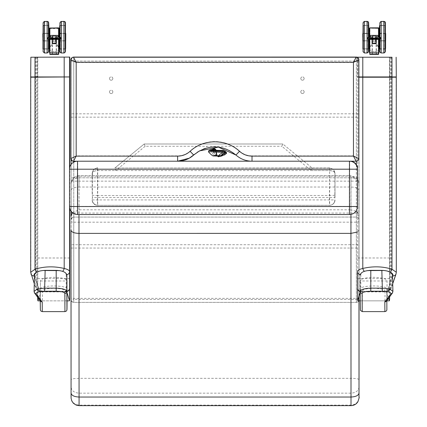 <?xml version="1.0" encoding="UTF-8"?>
<svg xmlns="http://www.w3.org/2000/svg" width="427" height="427" viewBox="0 0 427 427"><rect width="100%" height="100%" fill="white"/><g stroke="black" fill="none" stroke-linecap="round" stroke-linejoin="round"><path stroke-width="0.32" stroke-dasharray="2.13 1.6" d="M359.032 387.092C358.557 390.774 355.894 392.797 351.042 393.15L79.091 393.16C74.239 392.808 71.571 390.785 71.09 387.102L71.074 397.361C71.555 402.074 74.223 404.657 79.075 405.111L351.021 405.1C355.878 404.647 358.541 402.063 359.022 397.35M357.474 232.016L358.942 230.142L358.942 216.345L357.474 212.577M355.926 211.237L350.941 209.812L350.941 214.386M358.942 216.345L358.952 183.05L358.605 181.331L357.474 179.068M358.99 190.212L359.022 300.848A842.887 0.646 -90 0 0 358.99 190.218C358.515 188.275 355.851 187.207 350.994 187.026L79.048 187.037A850.883 0.651 -90 0 1 79.096 378.333L79.075 405.65M72.393 212.673L78.995 209.822L350.941 209.812L350.978 177.808A8.001 6.576 -179.9 0 1 357.463 180.536M359.038 379.614C358.568 378.834 355.904 378.402 351.042 378.322L79.096 378.333C74.239 378.413 71.571 378.845 71.09 379.624A842.887 0.646 90 0 0 71.042 190.228C71.522 188.286 74.191 187.223 79.048 187.037L79.032 175.753L350.983 175.743L350.978 177.808L79.027 177.819A8.001 6.576 -179.9 0 0 71.031 184.384A8.001 6.576 -179.9 0 0 71.031 184.395L71.005 211.173L71.037 183.941A8.001 7.841 -179.8 0 0 71.037 183.973L71.031 184.395M359.054 299.695A2.669 2.669 60.9 0 1 356.39 302.364L356.39 298.361L359.054 298.361L359.032 299.706A2.669 2.669 60.9 0 1 356.364 302.375L73.775 302.375A2.669 2.669 60.9 0 1 71.112 299.706L71.112 298.372L356.39 298.361L356.38 57.074M359.011 219.734L359.038 219.718A2.669 2.669 -119.1 0 0 356.369 217.055L356.342 222.163A2.669 0.731 -0 0 0 359.011 221.432L359.011 219.734A2.669 2.669 -119.1 0 0 356.348 217.065L73.732 217.076A2.669 2.669 -119.1 0 0 71.069 219.745L71.069 221.442A2.669 0.731 -0 0 0 73.732 222.173L73.759 217.065A2.669 2.669 -119.1 0 0 71.09 219.729L71.069 219.745M71.112 298.372L71.101 59.753A2.669 2.669 -119.1 0 1 72.473 57.421A2.669 2.669 -119.1 0 0 71.101 59.753A2.669 2.669 60.9 0 1 72.339 57.501A2.669 2.669 60.9 0 0 71.09 59.759L71.09 61.093L73.77 61.082L73.759 57.229M71.09 244.73L71.09 248.06L71.09 244.73L359.032 244.719L359.032 248.05L359.032 244.719M71.101 177.808L71.101 181.144L71.101 177.808L359.048 177.797L359.048 181.133L359.048 177.797M71.101 113.822L71.101 117.158L71.101 113.822L359.043 113.812L359.043 117.147L359.043 113.812M357.426 160.862A2.669 2.669 60.9 0 1 356.129 161.198L353.465 155.866L358.797 158.529L357.426 160.862M356.171 161.198A2.669 2.669 -119.1 0 1 356.129 161.198L252.021 161.203L252.021 155.866L353.465 155.866L353.465 62.55L356.123 57.218C357.746 57.378 358.632 58.264 358.792 59.881L353.465 62.55L76.182 62.555L70.85 59.892A2.669 2.669 60.9 0 1 72.216 57.565L73.513 57.229L76.182 62.555L76.187 155.871L73.519 161.209A2.669 2.669 60.9 0 1 70.85 158.54L76.187 155.871L177.632 155.871A18.665 18.665 -119.1 0 0 190.122 151.078A36.925 36.925 60.9 0 1 239.536 151.073L235.96 155.038A31.593 31.593 -119.1 0 0 205.462 148.345M203.471 149.039A31.593 31.593 -119.1 0 0 194.685 154.174L199.452 150.918M187.773 158.951A23.997 23.997 60.9 0 1 177.627 161.203L177.632 155.871M112.845 78.552A1.665 1.665 -119.1 0 0 110.369 77.1A1.665 1.665 -119.1 0 0 109.509 78.552A1.665 1.665 -119.1 0 0 111.991 80.009A1.665 1.665 -119.1 0 0 112.845 78.552M304.141 78.547A1.665 1.665 -119.1 0 0 301.665 77.09A1.665 1.665 -119.1 0 0 300.805 78.547A1.665 1.665 -119.1 0 0 303.287 80.004A1.665 1.665 -119.1 0 0 304.141 78.547M304.141 91.88A1.665 1.665 -119.1 0 0 301.665 90.423A1.665 1.665 -119.1 0 0 300.811 91.88A1.665 1.665 -119.1 0 0 303.287 93.332A1.665 1.665 -119.1 0 0 304.141 91.88M112.845 91.885A1.665 1.665 -119.1 0 0 110.369 90.428A1.665 1.665 -119.1 0 0 109.515 91.885A1.665 1.665 -119.1 0 0 111.991 93.342A1.665 1.665 -119.1 0 0 112.845 91.885M109.504 78.557A1.665 1.665 60.9 0 1 112.627 77.746A1.665 1.665 60.9 0 1 111.981 80.014A1.665 1.665 60.9 0 1 109.504 78.557M300.8 78.552A1.665 1.665 60.9 0 1 303.923 77.741A1.665 1.665 60.9 0 1 303.277 80.004A1.665 1.665 60.9 0 1 300.8 78.552M300.8 91.88A1.665 1.665 60.9 0 1 303.923 91.068A1.665 1.665 60.9 0 1 303.282 93.337A1.665 1.665 60.9 0 1 300.8 91.88M109.504 91.89A1.665 1.665 60.9 0 1 112.627 91.079A1.665 1.665 60.9 0 1 111.981 93.342A1.665 1.665 60.9 0 1 109.504 91.89M177.899 161.203L77.735 161.086A8.001 8.001 0 0 0 76.337 161.209A8.001 8.001 60.9 0 1 77.735 161.086L77.746 169.081L69.74 169.081A8.001 8.001 60.9 0 1 73.844 162.095M357.468 169.193L357.682 169.071A8.001 8.001 0 0 0 357.468 167.245A8.001 8.001 60.9 0 1 357.682 169.071L349.692 169.071L349.686 161.075A8.001 8.001 60.9 0 1 351.085 161.198A8.001 8.001 0 0 0 349.686 161.075L251.743 161.198M349.467 214.519L349.692 206.396L357.682 206.401A8.001 8.001 60.9 0 1 349.686 214.397L77.741 214.407A8.001 8.001 60.9 0 1 69.74 206.412L77.746 206.406L77.522 214.53M353.577 213.388L353.577 213.388A8.001 8.001 0 0 0 357.682 206.401L357.682 169.071L357.474 206.519M69.521 206.529L69.521 169.204M369.403 36.338L369.403 39.444L372.734 39.412L372.114 39.065L372.114 39.514L372.114 37.816L372.798 36.834L372.808 41.147A0.683 0.657 -0.1 0 0 372.125 41.798L372.125 43.047A0.683 0.657 -0.1 0 0 372.808 43.698L375.44 43.698A0.683 0.657 -0.1 0 0 376.123 43.047L376.123 41.798A0.683 0.657 -0.1 0 0 375.44 41.147L375.429 36.834L376.112 37.816L376.112 39.065L375.493 39.412L378.824 39.444M372.808 41.147L375.44 41.147M380.147 37.411L377.169 35.441L371.052 35.441L368.079 37.411M369.462 52.564L369.734 27.979L369.451 28.251M369.462 28.518L369.734 27.968L369.729 52.868M369.467 28.241L369.734 27.968M378.525 52.868L378.536 27.968L378.525 28.257L369.729 28.262M378.514 27.979L378.792 28.524M374.137 42.823C376.929 44.323 378.381 46.394 378.487 49.041C379.288 52.59 368.987 52.59 369.777 49.046C369.889 46.399 371.341 44.328 374.137 42.823M374.132 54.437L376.134 54.437L374.132 54.437M376.166 39.514L376.166 36.172L372.061 36.178L376.118 36.231L376.118 43.57M376.166 36.172L376.112 39.514L376.112 36.231L372.114 36.231L376.112 36.231M372.12 40.362L372.12 36.231M374.132 43.773L376.134 43.773L374.132 43.773M385.351 40.901L379.752 40.907L379.752 33.546L379.486 41.168L379.486 33.279L379.486 41.168M379.475 33.557L385.351 33.557L385.351 40.891L379.475 40.891M385.197 25.519L385.085 48.956L385.085 25.492L385.085 48.956L385.351 48.689M362.902 40.907L362.902 33.546L362.902 40.907L368.501 40.907L368.501 33.546L368.768 41.163M375.701 36.685L379.16 36.685L380.42 37.266C381.412 38.377 381.172 39.054 379.704 39.295L375.76 39.257L376.379 38.916L376.374 42.908L376.379 37.672L375.701 36.685L375.691 41.008A0.683 0.657 0.1 0 1 376.368 41.659L376.374 42.908A0.683 0.657 0.1 0 1 375.691 43.565L373.054 43.565A0.683 0.657 0.1 0 1 372.371 42.908L372.371 41.659A0.683 0.657 0.1 0 1 373.054 41.008L373.065 36.685L372.381 37.667L372.371 41.659L372.381 37.672L372.381 38.916L373.006 39.257L369.061 39.295C367.588 39.054 367.348 38.377 368.346 37.261L371.33 35.292L370.7 35.361L370.39 36.21L371.33 37.843L369.061 39.295M375.691 41.008L373.054 41.008M378.957 39.257L375.76 39.257A0.678 0.63 0.1 0 1 375.701 39.263L373.065 39.263A0.678 0.63 0.1 0 1 373.006 39.257L369.809 39.257M371.33 35.292L377.714 35.233L378.386 36.215L377.441 37.843L371.33 37.843M379.704 39.295L377.441 37.843M379.123 39.215L369.643 39.215M370.519 38.595L378.418 38.643L370.519 38.692M371.223 38.024L377.714 38.072L371.223 38.12M370.871 38.307L378.066 38.361L370.871 38.403M370.161 38.884L378.77 38.932L370.161 38.974M379.037 28.39L378.76 27.846M369.702 28.379L369.969 52.734L369.691 28.113L369.702 28.39L369.958 27.846L369.969 28.123L378.77 28.123L378.776 27.846L378.77 52.734M369.713 28.102L369.979 27.835L369.713 28.102M374.356 42.7C371.565 44.2 370.118 46.271 370.006 48.913C369.211 52.457 379.512 52.462 378.717 48.918C378.605 46.276 377.153 44.2 374.356 42.7M372.328 36.028L376.433 36.028L372.381 36.081L372.328 43.49L372.328 36.028L372.381 43.421L376.379 43.421L376.379 36.087L372.381 36.081L372.381 43.421L376.379 43.415L376.379 36.081M376.433 36.028L376.433 43.49L372.381 43.415M374.362 43.645L372.36 43.645L374.362 43.645M363.147 40.768L363.147 33.413L363.147 40.768L368.747 40.768L368.741 33.413L369.008 41.029L369.008 33.151L363.147 33.413M385.592 40.768L379.993 40.768L379.993 33.407L379.731 41.035L379.726 33.146L379.731 41.035M379.475 33.418L385.592 33.418L385.592 40.757L379.091 40.757L379.085 33.557M385.442 25.385L385.33 48.822L385.325 25.358L385.33 48.822L385.597 48.555M49.468 36.348L49.468 39.455L52.799 39.423L52.174 39.076L52.179 39.524L52.179 37.832L52.857 36.845L52.868 41.157A0.683 0.657 -0.1 0 0 52.185 41.809L52.185 43.058A0.683 0.657 -0.1 0 0 52.868 43.714L55.505 43.714A0.683 0.657 -0.1 0 0 56.188 43.058L56.188 41.809A0.683 0.657 -0.1 0 0 55.505 41.157L55.494 36.845L56.177 37.827L56.188 41.809L56.177 37.832L56.177 39.076L55.553 39.423L58.889 39.455L58.905 36.37M52.868 41.157L55.505 41.157M60.212 37.421L57.229 35.452L51.117 35.452L48.139 37.421M49.521 52.574L49.521 28.54L49.799 27.99M49.511 28.262L49.521 28.54L58.857 28.54M49.799 27.979L49.788 52.884M54.202 42.839C56.994 44.333 58.44 46.404 58.552 49.052C59.348 52.601 49.046 52.606 49.842 49.057C49.954 46.41 51.405 44.339 54.202 42.839M54.197 54.448L56.199 54.448L54.197 54.448M56.231 39.524L56.231 36.188L52.126 36.188L56.177 36.242L56.177 43.575M56.231 36.188L56.177 39.524L56.177 36.242L52.179 36.242L56.177 36.242M52.179 40.373L52.179 39.524M54.197 43.784L56.199 43.784L54.197 43.784M59.812 40.917L59.545 41.184L59.545 33.29L59.545 41.184L59.812 33.557L59.812 40.917L65.411 40.917L65.411 33.573L65.422 40.901L59.54 40.901M65.278 48.934L65.144 25.503L65.411 48.699M42.956 33.568L48.827 33.568L48.838 40.907L48.833 33.568L48.838 40.907L42.956 40.907L42.962 33.557L42.967 40.917L48.561 40.917L48.561 33.557L48.827 41.173M55.761 36.695L59.225 36.695L60.485 37.277C61.472 38.387 61.232 39.065 59.764 39.305L55.825 39.273L56.444 38.926L56.433 42.919L56.444 37.683L55.761 36.695L55.75 41.019A0.683 0.657 0.1 0 1 56.433 41.675L56.433 42.919A0.683 0.657 0.1 0 1 55.75 43.575L53.119 43.575A0.683 0.657 0.1 0 1 52.436 42.919L52.436 41.675A0.683 0.657 0.1 0 1 53.119 41.019L53.129 36.695L52.446 37.677L52.446 38.926L53.065 39.273L49.126 39.305C47.653 39.065 47.413 38.387 48.406 37.272L51.389 35.302L50.765 35.372L50.45 36.22L51.395 37.854L49.126 39.305M55.75 41.019L53.119 41.019M59.017 39.273L55.825 39.273A0.678 0.63 0.1 0 1 55.761 39.273L53.129 39.273A0.678 0.63 0.1 0 1 53.065 39.273L49.868 39.273M51.389 35.302L57.773 35.244L58.451 36.226L57.506 37.854L51.395 37.854M59.764 39.305L57.506 37.854M59.182 39.225L49.703 39.231M50.578 38.606L58.478 38.654L50.578 38.702M51.288 38.035L57.773 38.083L51.288 38.131M50.93 38.323L58.125 38.371L50.93 38.414M50.226 38.894L58.83 38.942L50.226 38.99M59.097 28.401L58.819 27.856M50.044 27.846L50.034 52.745L49.756 28.129L50.023 27.856L50.034 28.134L58.83 28.134L58.841 27.856M49.756 28.129L50.023 27.856M54.421 42.716C51.63 44.211 50.178 46.281 50.071 48.924C49.27 52.468 59.577 52.473 58.782 48.929C58.67 46.287 57.218 44.216 54.421 42.716M54.426 54.32L52.425 54.32L54.426 54.32M52.393 36.039L56.497 36.039L52.441 36.098L52.388 43.501L52.441 36.098M56.497 36.039L56.497 43.501L56.439 36.098M52.441 43.431L56.439 43.426L56.444 36.092L52.446 36.092L52.441 43.431L56.444 43.426L52.441 43.426L52.446 36.092M54.426 43.655L52.425 43.655L54.426 43.655M43.207 40.779L43.207 33.423L43.207 40.779L48.806 40.779L48.806 33.423L49.073 41.04L49.073 33.162L43.207 33.423M60.058 40.779L59.791 41.045L59.791 33.157L59.791 41.045L60.058 33.423L60.058 40.779L65.657 40.779L65.657 33.434L65.667 40.768L65.662 33.434L59.54 33.434M65.518 48.801L65.39 25.369L65.39 48.833L65.657 48.566M224.613 154.814L218.448 156.41M224.671 154.926L225.002 153.501L224.501 154.59L224.719 153.656L223.988 152.578A195.187 152.049 48.2 0 0 224.719 153.651L226.507 152.508M225.002 153.501A193.239 143.84 -130.6 0 1 224.271 152.434L223.075 152.402L224.693 151.617L223.166 150.832L219.243 155.54L220.375 155.604L218.149 155.679L223.075 152.402L223.988 152.583L225.632 151.574M224.271 152.434L222.883 152.156L217.962 155.433L217.781 156.378M213.105 148.906L212.294 150.208L215.55 155.754L216.35 155.914L216.889 155.092L216.27 155.545C215.512 155.7 209.94 155.871 216.889 155.946L220.054 156.063L218.064 156.154L218.149 155.679L220.054 155.583L216.895 155.471C210.153 155.401 215.683 155.257 216.569 155.129L213.665 155.401L210.703 150.315L210.954 150.16M215.571 150.299L215.624 150.582M215.742 151.163L215.939 152.124M219.398 156.117L220.359 156.085L219.286 156.02L219.633 155.983L219.569 155.503M213.665 155.401L213.543 155.86L216.27 155.545L213.431 155.924L219.761 156.213M216.217 155.946L212.598 150.058L213.185 149.188A152.081 151.19 -178.5 0 1 214.541 148.868L209.887 149.968M219.718 156.165L220.07 156.106M213.084 155.935L215.55 155.754M145.127 146.269L115.797 170.57L114.847 168.003L144.182 144L114.847 168.003L312.148 167.992L311.192 170.56A530.553 0.432 -140.4 0 1 308.091 167.992L281.863 146.269L282.823 143.995L312.148 167.992L282.818 144L144.182 144.006L145.127 146.269L281.863 146.269M216.265 152.129L216.067 151.169M215.95 150.587L215.891 150.304M206.7 146.37L206.721 147.032L206.689 146.37M216.27 155.545L216.35 155.914M213.142 149.055L209.833 150.123M212.294 150.208L208.461 151.697M226.401 153.619L224.832 154.286C220.615 156.127 218.517 156.832 218.549 156.399M224.81 154.296L224.501 154.59M224.09 150.672L224.047 150.993L224.938 151.318M225.397 152.065L225.125 151.457M208.835 150.555L210.415 149.861M206.721 147.032L206.721 146.381M114.847 168.003L329.66 167.891L333.167 169.209L333.85 169.93L334.987 173.223C334.667 171.606 332.889 170.715 329.66 170.554L97.708 170.565L97.708 197.509L92.371 197.514L92.435 172.401L93.332 170.181L95.109 168.574L97.703 167.896L97.708 170.565C94.474 170.725 92.696 171.617 92.371 173.234L92.189 173.33C92.12 171.862 93.897 170.944 97.516 170.57L115.797 170.57M311.192 170.56L329.473 170.56C333.092 170.933 334.869 171.857 334.805 173.325C334.869 170.474 333.092 168.697 329.473 167.992L312.142 167.992M97.516 168.003L94.922 168.676L93.385 169.967L92.189 173.335L92.189 195.075A5.332 0.416 -0 0 0 92.189 195.08A5.332 0.416 -0 0 0 97.516 195.497L97.516 168.003M333.167 169.209L329.66 167.891L329.66 199.921L334.992 199.921A5.332 5.332 0 0 1 331.363 204.976L331.187 205.035A5.332 5.332 71.4 0 1 329.479 205.318L331.187 205.035A5.332 5.332 71.4 0 0 334.811 199.985L334.987 173.223L334.992 197.504L97.708 197.509L97.703 205.264A5.332 5.332 71.4 0 1 92.371 199.932L329.66 199.921L329.66 205.259A5.332 5.332 -108.6 0 0 331.363 204.976L331.363 204.976A5.332 5.332 -108.6 0 0 334.992 199.921L334.811 199.985A5.332 5.332 71.4 0 1 329.479 205.318L97.527 205.323A5.332 5.332 71.4 0 1 92.195 199.991L92.371 197.514M114.852 167.998L144.182 144L282.823 143.995M389.547 297.272A636.545 0.486 -90 0 1 389.499 288.833L389.483 57.197L389.488 75.809L390.326 76.929L396.304 77.196L390.422 76.977A2.711 1.74 140.4 0 1 390.326 76.929L357.511 76.929A1.334 1.334 -119.1 0 0 357.49 77.186L358.792 77.218M396.133 57.213L396.304 76.94M358.792 76.945L357.49 77.186M389.632 297.155A639.876 0.491 90 0 0 389.707 278.575L389.707 57.197M389.488 75.809L389.499 288.833L390.433 287.28L390.422 76.977A1.334 0.993 109.1 0 0 390.427 76.929M357.714 57.074L357.714 278.575A639.876 0.491 -90 0 1 357.634 297.742L357.746 300.752M360.137 292.394L360.836 291.769L386.387 291.764L388.629 298.51M389.461 300.667L389.627 297.95M360.836 291.769A639.876 0.491 -90 0 1 360.831 291.545L386.387 291.764M392.53 276.888L388.031 290.12L386.771 291.545A3.331 3.01 66 0 0 388.127 291.321L388.127 291.321A3.331 3.01 66 0 0 389.83 288.241A3.331 2.759 -140.5 0 1 389.344 290.392A3.331 2.759 -140.5 0 1 386.771 291.23L360.831 291.23A3.331 2.957 179.9 0 1 360.132 291.166M360.191 274.652A3.331 2.957 -0.1 0 0 360.81 274.7C360.831 273.301 362.053 272.186 364.471 271.353L367.359 270.606M387.881 290.28A3.331 2.381 57.9 0 0 389.654 290.152L389.344 290.392A3.331 3.331 0 0 1 388.127 291.321L389.499 288.833A3.331 3.277 179.8 0 1 386.654 292.073M388.031 290.12A3.331 2.92 18.8 0 0 391.185 288.236C391.308 288.513 390.796 289.148 389.654 290.152L389.654 290.152A3.331 2.381 57.9 0 0 390.433 287.28L391.308 287.152L396.144 272.938A3.331 2.92 -161.2 0 1 396.026 274.017M392.717 283.741L391.185 288.236A3.331 2.92 18.8 0 0 391.308 287.152L391.297 77.18A1.334 1.313 95 0 0 391.276 76.929M396.112 76.94A1.334 1.313 -89.9 0 1 396.133 77.191L396.315 272.271M390.059 272.084A3.331 1.905 111.3 0 1 390 272.116L390.411 272.287M34.475 276.877L39.022 290.13A3.331 2.92 161.1 0 1 35.873 288.257A3.331 2.92 161.1 0 1 35.745 287.163L30.867 272.954L30.856 77.207A1.334 1.313 -90.1 0 1 30.883 76.956L36.615 76.988A2.711 1.74 39.6 0 0 36.711 76.94L69.548 76.94M37.555 57.213L37.555 75.825L36.711 76.94L30.685 76.956M37.811 300.768L37.693 297.752A639.876 0.491 90 0 0 37.773 278.591L37.779 57.085M37.693 297.752A636.545 0.486 -90 0 1 37.565 288.844L36.626 287.291L36.615 76.988A1.334 0.993 70.9 0 1 36.605 76.94L36.61 57.213M69.686 298.11L69.521 300.688M66.895 292.34L66.228 291.78L40.677 291.78L38.489 298.633M69.777 167.203L69.777 208.536M66.228 291.78A639.876 0.491 -90 0 1 66.222 291.556L40.677 291.78M39.022 290.13L40.287 291.561A3.331 3.01 113.9 0 1 38.937 291.331A3.331 3.01 113.9 0 1 37.234 288.257A3.331 2.759 -39.6 0 0 37.72 290.408A3.331 2.759 -39.6 0 0 40.287 291.241L66.222 291.241A3.331 2.957 -0.1 0 0 66.858 291.187M37.555 75.825L37.565 288.844A3.331 3.277 -0.2 0 0 37.565 288.86L38.937 291.331A3.331 3.331 0 0 1 37.72 290.408L37.4 290.163A3.331 2.375 122 0 1 36.626 287.291L35.745 287.163L35.735 77.191A1.334 1.313 85 0 1 35.756 76.94M66.815 274.662A3.331 2.957 179.9 0 1 66.201 274.71C66.169 273.312 64.947 272.196 62.529 271.364L59.636 270.622M37.613 297.47L37.565 288.86A3.331 3.277 -0.2 0 0 40.41 292.084M39.172 290.296A3.331 2.375 122 0 1 37.405 290.163A3.331 2.375 122 0 1 37.4 290.163M30.696 272.277L30.867 272.954A3.331 2.92 -18.9 0 0 30.99 274.038M37.405 290.163L35.873 288.257L34.288 283.635M36.941 272.095A3.331 1.905 68.7 0 0 36.994 272.127L36.583 272.298M386.825 300.16L392.792 291.977L392.36 275.831L386.83 291.892L386.825 300.16L386.366 301.329M392.92 291.449L392.792 291.977A2.002 1.921 -147.5 0 1 392.52 292.89M360.132 291.513L360.132 291.518A648.634 0.496 90 0 0 360.372 289.239C359.534 284.873 387.871 284.852 387.033 289.239L387.033 289.239A2.002 1.938 -179.8 0 0 387.033 289.239A648.634 0.496 -90 0 1 386.995 300.848L387.033 289.239A2.002 1.938 -179.8 0 1 385.037 291.171C385.746 287.419 361.658 287.435 362.374 291.177A2.002 1.938 0.2 0 1 360.372 289.239L360.372 280.758A639.881 0.491 -90 0 1 360.372 280.982A639.876 0.491 -90 0 1 360.249 300.848A639.876 0.491 -90 0 1 360.169 291.892L360.142 275.121M392.36 275.831L392.482 275.047M386.899 300.693A639.876 0.491 90 0 1 386.83 291.892L360.169 291.892M360.169 300.848L386.91 300.848A639.876 0.491 90 0 0 387.033 280.977A639.881 0.491 90 0 0 387.033 280.758C386.248 278.698 381.807 277.55 373.71 277.31C365.613 277.55 361.167 278.698 360.372 280.758M40.229 300.17L34.203 291.988L34.651 275.842L40.229 291.903L40.229 300.176L40.698 301.35M34.069 291.46L34.203 291.988A2.002 1.921 -32.8 0 0 34.48 292.911M42.31 311.614A650.631 0.496 90 0 0 42.438 291.187C41.75 287.43 65.833 287.446 65.096 291.187A2.002 1.938 -179.8 0 0 67.098 289.25L67.098 289.244C67.962 284.884 39.626 284.862 40.437 289.25A648.634 0.496 -90 0 1 40.229 300.09M34.651 275.842L34.523 275.052M40.314 300.864A639.876 0.491 90 0 0 40.432 280.993A639.881 0.491 90 0 0 40.432 280.769C41.232 278.714 45.678 277.561 53.775 277.32C61.872 277.561 66.308 278.708 67.098 280.769L67.055 300.859A648.634 0.496 90 0 0 67.098 289.25L67.098 280.769A639.881 0.491 -90 0 1 67.092 280.993A639.876 0.491 -90 0 1 66.975 300.859L40.314 300.864A639.876 0.491 90 0 1 40.229 291.903L66.895 291.903L66.868 275.132M351.021 405.639L351.042 378.322A850.883 0.651 90 0 0 350.994 187.026L350.983 175.743L357.463 179.057M358.968 296.092A1055.907 0.811 -90 0 1 358.942 230.142M358.979 184.384A8.001 6.576 -179.9 0 0 357.474 180.546M358.979 183.962A8.001 7.841 -179.8 0 0 357.474 179.383M357.463 179.372A8.001 7.841 -179.8 0 0 350.978 176.121L79.032 176.132A8.001 7.841 -179.8 0 0 71.037 183.941C70.386 181.582 74.261 174.979 79.032 175.753L78.99 214.53M71.042 190.228L71.037 183.973M71.09 387.102L71.09 379.624M357.463 57.319A2.669 2.669 60.9 0 1 359.038 59.748L359.054 298.361C359.571 299.065 359.118 300.288 357.687 302.022L357.661 302.038A2.669 2.669 60.9 0 1 356.364 302.375L357.661 302.038A2.669 2.669 60.9 0 0 359.032 299.706L359.032 298.74A2.669 0.731 180 0 1 356.364 299.471L356.364 302.375L73.754 302.385A2.669 2.669 60.9 0 1 71.09 299.717L71.112 299.706M359.038 219.718L359.038 213.052L356.374 213.052L356.369 217.055L73.759 217.065A2.669 2.669 -119.1 0 0 71.09 219.729L71.095 213.062L71.09 219.686L72.435 217.412C71.218 218.282 70.765 219.627 71.069 221.442L71.085 298.751A2.669 0.731 -0 0 0 73.754 299.482L73.732 222.173L356.342 222.163L356.364 299.471L73.754 299.482L73.754 302.385L356.364 302.375M359.038 213.052L359.032 61.082L356.364 61.082L356.369 161.187M356.369 164.683L356.374 213.052L71.095 213.062L71.095 164.443L71.095 213.062M359.048 59.743A2.669 2.669 -119.1 0 0 357.463 57.309L358.755 58.526L359.048 61.077L73.77 61.082L356.364 61.082L356.369 57.229M359.032 61.082L359.038 59.748M73.77 57.085L73.754 302.385C71.571 301.681 70.679 300.469 71.085 298.751L71.09 299.717M73.759 217.065L73.759 162.143M72.462 57.431C71.031 59.166 70.572 60.388 71.09 61.093L71.095 159.655L71.09 61.093L73.754 61.093L73.759 161.209M359.032 298.74L359.011 221.432M193.687 155.038L190.122 151.078M177.627 161.203L73.519 161.209A2.669 2.669 -119.1 0 1 73.471 161.209M239.536 151.073A18.665 18.665 -119.1 0 0 252.021 155.866M252.021 161.203L252.015 161.203A23.997 23.997 60.9 0 1 235.96 155.038L235.96 155.038M70.85 158.54A2.669 2.669 -119.1 0 0 70.85 158.545L70.845 59.897M77.746 169.081L77.746 206.406L349.692 206.396L349.692 169.071L77.746 169.081M77.735 161.086L349.686 161.075L77.735 161.086M385.106 37.234L385.117 25.487L385.106 37.234M385.191 48.934L385.191 25.519L379.854 25.492M379.923 37.234L379.934 25.487L379.923 37.234M385.202 33.546L385.202 40.901M379.859 51.635L379.859 22.828M381.194 21.483L381.194 52.98M383.857 52.98L383.857 21.483M372.125 41.798L372.114 37.816M372.808 43.698L372.798 39.412M375.429 39.412L375.44 43.698M376.112 37.816L376.123 41.798L376.112 37.816M372.798 36.834L369.334 36.834M378.893 36.834L375.429 36.834M376.123 43.047L376.112 39.065M369.451 36.306L369.451 39.487L369.451 36.306M369.718 39.514L369.713 36.087M378.802 33.541L378.802 40.912L378.802 33.541M378.781 39.487L378.781 36.306M378.514 36.092L378.514 39.514M378.792 37.224L378.792 39.476L378.792 37.224M378.792 40.939L378.792 33.509M369.782 54.17L378.487 54.17M378.221 54.437L370.049 54.437M372.061 36.178L372.061 39.514M372.114 39.514L372.114 36.231M362.849 33.557L362.849 40.896M362.801 37.224L362.795 33.61M369.408 37.224L369.462 40.944L369.408 37.224M378.845 39.444L378.845 36.359M378.845 33.557L378.845 40.891M385.405 40.891L385.405 33.557M368.309 37.24L368.32 25.487L368.309 37.24M368.384 39.407L368.384 37.165M363.057 48.929L368.394 48.956L368.394 25.492L368.405 37.448L368.4 25.492L363.169 25.492L363.169 48.956L363.057 25.519M363.126 37.24L363.137 25.487L363.126 37.24M363.062 51.635L363.062 22.828M364.396 21.489L364.396 52.98M367.06 52.98L367.06 21.483M379.486 48.689L379.486 25.759L379.486 48.689M385.357 33.557L385.357 40.891L385.357 33.557M379.742 39.423L379.742 37.085M379.752 25.492L379.752 48.956M368.768 33.29L362.902 33.546L368.768 33.557L368.773 40.896L368.768 33.557L368.773 40.896L362.891 40.896M362.902 48.689L362.902 25.759L362.902 48.689M368.501 48.956L368.501 25.492M368.49 37.074L368.49 39.423M363.388 37.09L363.382 48.843L363.388 37.09M368.64 48.913L363.308 48.913L363.302 25.278L368.56 25.348L368.565 48.843L368.634 25.278L368.645 48.913L368.645 25.358L363.409 25.358L363.414 48.822L363.409 25.358L363.137 36.877C363.26 52.222 362.881 48.048 363.414 48.822L368.736 48.822L368.741 25.358M367.3 21.51L367.305 52.841L367.305 21.35M376.368 41.659L376.379 37.672M375.691 43.565L375.701 39.263M373.065 39.263L373.054 43.565M377.441 35.286L379.16 36.685M369.601 36.685L373.065 36.685M372.371 42.908L372.381 38.916M369.809 39.167L378.957 39.167M379.048 33.402L379.048 40.891L379.048 33.402M379.027 40.891L379.021 33.557M378.76 28.091L378.77 52.713M369.969 28.123L369.979 27.846M379.032 33.557L379.091 40.757L379.091 33.423M378.76 52.734L369.969 52.734L369.958 27.968M378.487 54.042L378.717 54.042C377.601 54.581 381.065 54.192 373.796 54.314C367.631 54.197 371.287 54.571 370.006 54.042L374.367 54.042L370.006 54.042L370.006 48.913M376.433 43.49L372.328 43.49M385.645 40.757L385.645 33.418M369.654 37.09L369.649 40.757L369.654 37.09M363.094 37.09L363.094 40.757L363.094 37.09M380.185 37.09L380.174 48.843L380.185 37.09M385.432 48.913L380.105 48.913L380.099 25.278L385.357 25.348L385.362 48.843L385.432 25.278M385.426 33.562L385.426 40.885M384.097 21.51L384.103 52.841L384.103 21.35M369.013 40.896L369.019 33.423L363.094 33.423L363.094 40.757L369.702 40.805L369.451 33.423M363.147 48.555L363.142 25.625L363.147 48.555M368.741 25.647L368.741 48.801M379.731 48.555L379.726 25.625L379.731 48.555M385.602 33.418L385.602 40.757L385.602 33.418M385.33 48.822L379.998 48.822L379.993 25.358L379.998 48.822C379.464 48.048 379.843 52.222 379.72 36.877L379.726 25.636L385.432 25.38M65.171 37.25L65.176 25.497L65.171 37.25M65.256 48.945L65.256 25.529L65.262 48.94M59.988 37.25L59.993 25.497L59.988 37.25M65.262 33.557L65.262 40.917M59.913 37.25L59.908 39.417L59.908 37.25M59.919 51.646L59.919 22.844M61.253 21.499L61.253 52.991M63.922 52.991L63.922 21.499M52.185 41.809L52.179 37.832M52.868 43.714L52.857 39.423M55.494 39.423L55.505 43.714M52.857 36.845L49.393 36.845M58.958 36.845L55.494 36.845M56.188 43.058L56.177 39.076M49.778 27.99L49.788 28.273M49.511 36.316L49.511 39.497L49.511 36.316M49.778 39.524L49.778 36.098M58.595 27.99L58.59 28.273L58.579 27.99M58.867 33.552L58.867 40.923L58.867 33.552M58.841 39.497L58.857 36.332M58.574 36.103L58.574 39.524M58.59 52.884L58.595 27.979M58.857 40.955L58.857 33.519M49.842 54.181L58.552 54.181M58.285 54.448L50.108 54.448M52.126 36.188L52.126 39.524M42.908 33.568L42.913 40.907M42.86 37.234L42.855 33.621M49.473 37.234L49.521 40.955L49.473 37.234M58.91 33.573L58.91 40.901M65.464 40.901L65.464 33.573M48.374 37.25L48.379 25.497L48.374 37.25M48.448 39.417L48.448 37.176M43.116 48.945L48.454 48.966L48.459 25.508L48.47 37.459L48.464 25.508L43.228 25.508L43.234 48.966L43.116 25.529M43.191 37.25L43.196 25.497L43.191 37.25M43.122 51.646L43.122 22.844M44.456 21.499L44.456 52.991M47.125 52.991L47.125 21.499M59.55 48.699L59.545 25.769L59.55 48.699M59.807 39.433L59.807 37.096M59.812 25.508L59.812 48.966M42.967 48.699L42.962 25.775L42.967 48.699M48.566 48.966L48.561 25.508M48.555 37.09L48.555 39.433M43.453 37.101L43.442 48.854L43.453 37.101M43.378 37.101L43.367 25.294L48.625 25.364L48.625 48.854L48.699 25.294L48.705 48.929L43.367 48.924L43.378 37.101M48.694 48.934L48.705 25.369L43.474 25.369L43.474 48.833L43.474 25.369L43.196 36.893C43.319 52.233 42.946 48.064 43.474 48.833L48.795 48.833M44.702 21.361L44.702 52.857L44.696 21.499M56.433 41.675L56.444 37.683M55.75 43.575L55.761 39.273M53.129 39.273L53.119 43.575M57.506 35.302L59.225 36.695M49.665 36.695L53.129 36.695M52.436 42.919L52.446 38.926M49.868 39.177L59.017 39.177M59.107 33.413L59.107 40.901L59.107 33.413M59.086 40.901L59.15 33.573M58.819 28.102L58.83 52.724L58.841 27.846M50.034 28.134L50.039 27.856M58.819 52.745L50.034 52.745L50.023 27.979M54.426 54.053L58.782 54.053C57.666 54.592 61.13 54.202 53.861 54.325C47.696 54.208 51.352 54.581 50.071 54.058L54.426 54.053M58.552 54.058L50.071 54.058L50.071 48.924M56.497 43.501L52.388 43.501M65.71 40.768L65.71 33.434M59.15 33.434L59.15 40.768L65.657 40.768M49.713 37.101L49.713 33.434L49.713 37.101M43.159 37.101L43.154 33.434L43.159 37.101M60.25 37.101L60.239 48.854L60.25 37.101M65.496 48.924L60.164 48.924L60.164 25.289L65.422 25.358L65.422 48.854L65.496 25.289M65.502 48.806L65.502 25.396L65.502 48.806L65.496 25.39L60.058 25.369L60.058 48.833L60.058 25.369L59.78 36.893C59.903 52.233 59.529 48.059 60.058 48.833L65.39 48.833M65.486 33.573L65.486 40.896M61.499 21.361L61.499 52.852L61.493 21.499M49.511 33.434L49.767 40.816L43.154 40.768L43.154 33.434L49.073 33.434L49.084 40.907L49.073 33.568M49.062 40.907L49.062 33.568M43.207 48.566L43.207 25.636L43.207 48.566M48.806 48.833L48.806 25.369M48.806 25.657L48.806 48.811M59.791 48.566L59.791 25.636L59.791 48.566M222.883 152.156L223.075 152.402L220.167 154.328L224.767 151.558L220.375 155.604L220.455 156.181M329.66 167.891L329.473 195.486L97.516 195.497L97.527 205.323L329.479 205.318L97.527 205.323C93.919 204.373 92.147 202.681 92.2 200.252L92.195 199.991M334.811 195.07A5.332 0.416 180 0 1 329.473 195.486L329.479 205.318M334.992 197.504L334.987 173.223C334.394 172.081 336.268 176.02 333.855 169.935L333.85 169.93M391.313 57.202L391.313 76.929M391.297 57.202L391.297 76.929A1.334 1.313 90.1 0 1 391.313 77.18M390.422 57.202L390.422 76.929M389.627 57.197L389.632 75.809M357.463 57.213L357.468 76.945A1.334 1.334 -119.1 0 0 357.468 77.202L357.463 57.581M389.707 278.575L357.714 278.575M389.718 257.977L357.725 257.983M357.5 288.284A3.331 3.272 179.8 0 1 357.5 288.273A636.545 0.486 90 0 0 357.634 297.742M360.81 274.7L360.831 291.545A3.331 3.272 179.8 0 1 360.132 291.476M384.273 270.478L390 272.116M30.856 57.223L30.856 76.956M35.719 57.213L35.724 76.94L35.735 57.213M37.411 57.213L37.411 75.825M37.773 278.591L69.766 278.585M37.784 257.993L69.777 257.993M69.526 168.884L69.532 206.865M66.201 274.71L66.222 291.556A3.331 3.272 -0.2 0 0 66.858 291.497M42.721 270.488L36.994 272.127M386.83 300.779A648.634 0.496 -90 0 1 386.825 300.08M384.914 311.603A650.631 0.496 90 0 0 384.999 302.017M385.005 300.848A650.631 0.496 90 0 0 385.037 291.171M362.374 291.177A650.631 0.496 -90 0 1 362.251 311.603M387.033 280.977L360.372 280.982M42.438 291.187A2.002 1.938 0.2 0 1 40.437 289.25L40.432 280.769M65.096 291.187A650.631 0.496 -90 0 1 64.973 311.614M40.432 280.993L67.092 280.993M359.054 298.361L359.048 61.077M71.085 298.751L71.069 221.442M71.09 248.06L359.032 248.05M71.101 181.144L359.048 181.133M71.101 117.158L359.043 117.147M385.191 49.046L379.859 49.046L379.859 25.417L385.191 25.417M378.487 52.868L378.487 49.041M369.777 52.868L369.777 49.046M376.134 54.437L376.134 43.773M372.136 54.437L372.136 43.773M368.394 49.046L363.062 49.052L363.062 25.417L368.394 25.417M385.351 33.546L379.486 33.285L379.486 41.163L379.752 40.907M385.085 48.956L379.854 48.956M379.475 39.444L379.475 36.866M368.763 39.444L368.763 36.855M363.873 21.596L363.302 22.684L363.313 51.624L363.644 52.398L364.637 52.841L367.828 52.734M377.714 35.233L371.058 35.233M370.7 35.361L368.346 37.261M380.42 37.266L378.071 35.361M370.705 38.361L378.066 38.361M371.058 38.072L377.714 38.072M370.353 38.643L378.418 38.643M369.995 38.932L378.77 38.932M378.717 52.788L378.717 48.918M376.363 54.309L376.363 43.645M372.36 54.309L372.36 43.645M380.665 21.59L380.099 22.684L380.105 51.624L380.441 52.398L381.434 52.841L384.626 52.734M385.592 33.407L379.731 33.151L379.731 41.029L379.993 40.768M65.251 49.062L59.924 49.062L59.919 25.428L65.251 25.428M49.521 28.529L49.532 28.241M58.552 52.884L58.552 49.052M49.842 52.884L49.842 49.057M59.54 33.573L65.411 33.573L65.422 40.901M56.199 54.448L56.199 43.784M52.195 54.448L52.195 43.784M48.459 49.062L43.127 49.062L43.122 25.428L48.454 25.428M65.411 33.557L59.545 33.301L59.55 41.173M59.913 25.508L65.251 25.529M65.15 48.966L59.913 48.966M59.54 39.455L59.54 36.882M48.827 39.455L48.827 36.866M48.827 33.301L42.962 33.557M43.933 21.606L43.367 22.695L43.373 51.635L43.709 52.409L44.702 52.857L47.888 52.745M57.773 35.244L51.123 35.244M50.765 35.372L48.406 37.272M60.485 37.277L58.136 35.372M50.765 38.371L58.125 38.371M51.123 38.083L57.773 38.083M50.413 38.654L58.478 38.654M50.06 38.942L58.83 38.942M49.767 28.395L49.778 28.107M58.782 52.799L58.782 48.929M56.423 54.32L56.423 43.655M52.425 54.32L52.425 43.655M60.73 21.606L60.164 22.695L60.17 51.635L60.506 52.409L61.499 52.852L64.685 52.745M65.657 33.423L59.791 33.162L59.791 41.04M219.387 156.106L219.243 155.54L223.166 150.832M214.626 148.852L213.185 149.188L212.619 150.064L216.078 155.583L213.543 155.86M225.072 151.889L224.004 150.961L224.762 151.179M225.104 152.588L225.072 151.895M209.769 150.155L210.426 149.856M92.371 173.207L93.508 169.946C95.301 168.281 96.699 167.603 97.703 167.896M93.385 169.967C91.068 174.921 92.664 172.919 92.189 173.33L92.189 195.08M66.975 300.859L40.234 300.864M386.91 300.848L360.249 300.848M40.229 300.805L40.229 300.074"/><path stroke-width="0.64" d="M359.022 397.377L359.011 393.08C358.536 395.466 355.867 396.784 351.01 397.035L351.021 405.639C354.01 405.543 356.305 404.236 357.906 401.706C359.08 398.236 359.454 396.79 359.022 397.372L359.022 397.35M70.999 230.158A1055.907 0.811 90 0 0 71.069 393.091L71.101 398.29L71.763 400.9L73.332 403.221L76.198 405.116L79.075 405.65L79.064 397.046C74.207 396.795 71.539 395.477 71.069 393.091L70.999 230.153C71.469 232.128 74.133 233.206 78.99 233.393L350.935 233.382L357.474 232.016M357.474 212.577L355.926 211.237M78.99 214.53L78.99 233.393A1063.908 0.817 -90 0 0 79.064 397.046L351.01 397.035A1063.908 0.817 90 0 1 350.935 233.382L350.941 214.386M70.999 216.34L71.005 211.173L70.999 216.345L72.393 212.673M72.339 57.501L72.462 57.431A2.669 2.669 60.9 0 0 72.339 57.501A2.669 2.669 60.9 0 1 73.759 57.09A2.669 2.669 -119.1 0 0 72.473 57.421L72.462 57.431A2.669 2.669 60.9 0 1 73.759 57.09L356.369 57.085A2.669 2.669 60.9 0 1 357.463 57.319M358.792 59.887L358.792 158.534A1009.134 0.774 -90 0 1 358.792 59.887A2.669 2.669 -119.1 0 0 356.123 57.218L73.513 57.229A2.669 2.669 -119.1 0 0 70.845 59.897L76.177 62.315L73.513 57.229A2.669 2.669 -119.1 0 0 72.216 57.565A2.669 2.669 60.9 0 1 73.513 57.229L356.123 57.218A2.669 2.669 60.9 0 1 358.792 59.881A2.669 2.663 -90.5 0 0 356.123 57.218L353.455 62.305L358.792 59.887L358.797 158.529A2.669 2.669 60.9 0 1 357.426 160.862A2.669 2.669 -119.1 0 0 358.792 158.534L353.46 156.117L356.123 161.198A2.669 2.663 -90.5 0 0 358.787 158.54M205.462 148.345A31.593 31.593 -119.1 0 0 203.471 149.039M190.111 151.302L193.682 155.038L199.452 150.918L218.368 147.123L235.96 155.038C240.55 159.074 245.904 161.128 252.015 161.203L252.015 156.117C247.26 156.058 243.096 154.457 239.526 151.302C226.171 138.668 203.46 138.674 190.111 151.302C186.54 154.457 182.377 156.063 177.621 156.122L177.627 161.203L73.519 161.209L76.177 156.127L70.85 158.54A2.669 2.663 90.5 0 0 73.519 161.209L177.627 161.203L189.3 158.171L194.685 154.174A31.593 31.593 -119.1 0 0 193.687 155.038A23.997 23.997 60.9 0 1 187.773 158.951M356.171 161.198A2.669 2.669 -119.1 0 0 357.426 160.862L356.15 161.198L252.015 161.203L356.123 161.198M356.123 57.218L73.513 57.229A2.669 2.663 90.5 0 0 70.855 59.887L70.855 59.887A1009.134 0.774 90 0 0 70.85 158.54A2.669 2.669 -119.1 0 0 73.471 161.209M239.526 151.302L235.96 155.038C223.737 145.329 210.869 144.379 197.354 152.199M73.844 162.095L73.844 162.095A8.001 8.001 60.9 0 1 76.337 161.209A8.001 8.001 0 0 0 73.844 162.095L73.625 162.217A8.001 8.001 -119.1 0 0 69.521 169.204L77.511 169.209L77.517 161.209M351.085 161.198A8.001 8.001 60.9 0 1 357.468 167.245A8.001 8.001 0 0 0 351.085 161.198M77.362 161.209A8.001 8.001 -119.1 0 0 73.625 162.217A8.001 8.001 0 0 0 69.521 169.204L69.521 206.529A8.001 8.001 -119.1 0 0 77.522 214.53L77.517 206.535L69.521 206.529A8.001 8.001 0 0 0 77.522 214.53L349.467 214.519A8.001 8.001 -119.1 0 0 353.359 213.511L353.359 213.511A8.001 8.001 -119.1 0 0 357.468 206.519L349.462 206.524L349.467 214.519A8.001 8.001 0 0 0 353.359 213.511L353.577 213.388M349.467 161.198L349.462 169.199L357.463 169.193A8.001 8.001 -119.1 0 0 349.622 161.198M369.542 39.412L372.734 39.412A0.678 0.63 -0.2 0 0 372.798 39.412L375.429 39.412A0.678 0.63 -0.1 0 0 375.493 39.412L378.69 39.412M377.169 35.441L377.794 35.516L378.108 36.364L377.164 37.998L379.432 39.444C380.905 39.199 381.146 38.521 380.147 37.411L377.794 35.516M371.052 35.441L370.422 35.516L370.108 36.364L371.052 37.998L377.164 37.998M370.422 35.516L368.079 37.411C367.081 38.526 367.321 39.204 368.795 39.444L371.052 37.998M369.536 39.316L378.69 39.316M377.98 38.75L370.081 38.798L377.98 38.841M377.271 38.179L370.785 38.227L377.271 38.27M377.623 38.462L370.433 38.51L377.628 38.558M378.333 39.033L369.729 39.081L378.333 39.129M369.467 28.241L369.451 36.306L369.718 27.979L378.802 28.241L378.536 27.968M378.781 36.306L378.514 27.979L369.718 27.979L369.713 36.087M378.514 36.092L378.514 27.979L378.802 28.241L378.802 33.541L378.802 28.241M372.061 39.514L372.061 43.639L372.114 39.514M376.118 43.57L376.166 39.514M372.114 43.565L376.118 43.565L372.114 43.57M372.12 43.565L372.12 40.362M385.405 40.891L385.458 33.653M385.191 51.507L385.191 48.934M368.49 39.423L368.501 48.956L368.768 48.689L368.763 30.541L368.768 48.689M379.021 33.557L378.77 28.123L379.037 28.39L379.043 28.102L379.048 33.402L379.043 28.102M379.037 28.379L378.76 27.846L369.958 27.846L378.776 27.835M379.027 28.113L378.76 28.091M368.747 40.768L369.019 44.2L368.747 48.822L369.003 40.896L369.013 48.555M385.645 40.757L385.698 33.514M385.437 51.373L385.432 25.38M49.601 39.423L52.799 39.423A0.678 0.63 -0.2 0 0 52.857 39.423L55.494 39.423A0.678 0.63 -0.1 0 0 55.553 39.423L58.75 39.423M57.229 35.452L57.853 35.526L58.168 36.375L57.229 38.008L59.492 39.455C60.97 39.215 61.21 38.537 60.212 37.421L57.853 35.526M51.117 35.452L50.487 35.526L50.172 36.38L51.117 38.008L57.229 38.008M50.487 35.526L48.139 37.421C47.146 38.537 47.386 39.215 48.859 39.455L51.117 38.008M49.601 39.332L58.75 39.332M58.04 38.761L50.14 38.809L58.04 38.852M57.335 38.19L50.845 38.238L57.335 38.286M57.688 38.473L50.493 38.521L57.688 38.569M58.398 39.044L49.788 39.092L58.398 39.14M49.511 28.262L49.511 36.316L49.511 28.262M49.532 28.251L58.595 27.99M58.905 36.37L58.579 27.99L49.778 27.99L49.778 36.098M58.851 28.529L58.595 27.979L58.867 33.552L58.862 28.251M58.846 28.262L58.579 27.99L58.574 36.103M52.126 39.524L52.179 40.373M56.177 43.575L52.179 43.575L56.177 43.575L56.177 39.524L56.231 43.65L56.231 39.524M65.464 40.901L65.518 33.626M48.555 39.433L48.566 48.966L48.827 48.699L48.822 30.552L48.827 48.699M59.15 33.573L58.841 27.856M59.107 28.113L59.107 33.413L58.841 27.846L49.778 28.118M59.097 28.395L58.819 27.856L49.756 28.129M59.086 28.123L58.819 28.102M48.806 48.811L49.062 40.907M65.71 40.768L65.763 33.487M65.657 48.566L65.667 40.768L65.39 48.833L65.496 22.834M218.469 156.784L218.138 156.261L217.855 156.485L218.469 156.784L224.613 154.814M218.731 156.389L220.759 156.287L219.718 156.165M224.671 154.926L225.04 154.558M217.669 156.09L218.064 156.154L218.149 155.679M219.761 156.213L218.138 156.261L219.398 156.117M210.954 150.16L215.379 149.354L215.571 150.299M215.624 150.582L215.742 151.163M215.939 152.124L216.569 155.129M223.166 150.832L210.703 150.315L223.043 150.448L225.125 151.457L214.338 151.142L208.835 150.555M225.072 151.895L225.104 152.588C224.33 153.677 222.542 154.868 219.729 156.159L213.084 155.935M215.891 150.304L215.694 149.322L214.461 148.585A151.868 151.083 4.5 0 0 213.105 148.906L212.635 149.14M216.889 155.092L216.265 152.129M216.067 151.169L215.95 150.587M215.694 149.322L214.461 148.585M219.734 156.063L213.089 155.935C212.203 155.791 208.296 151.959 208.461 151.697L225.21 152.487L220.07 156.111M225.056 152.658L226.401 153.619M209.887 149.968L224.084 150.667M224.938 151.318L225.632 151.574M218.549 156.399L221.672 156.052L226.422 153.603L226.507 152.508L225.397 152.065M396.133 76.94L358.792 76.945M391.97 57.218L357.463 57.213L391.97 57.218L391.97 76.945A1.334 0.79 90 0 1 391.97 77.223L396.133 77.191M396.304 76.94L396.133 57.213M389.627 297.95L389.627 297.736A639.876 0.491 90 0 0 389.632 297.155M357.746 300.752L360.137 292.394M388.629 298.51L389.461 300.667M358.792 77.218L391.97 77.223L391.981 269.218A3.331 1.905 111.3 0 1 390.059 272.084M360.132 291.166A3.331 2.957 179.9 0 1 357.5 288.278A3.331 2.957 179.9 0 1 357.5 288.273L357.5 288.289A3.331 3.272 179.8 0 1 357.5 288.284A3.331 3.331 0 0 0 357.5 288.289L357.474 271.748A3.331 2.957 -0.1 0 0 360.191 274.652M392.717 283.741L396.021 274.027A3.331 2.92 -161.2 0 1 396.021 274.027L396.021 274.027A3.331 2.92 -161.2 0 1 392.867 275.906L392.53 276.888M396.021 274.027L396.315 272.271L391.981 269.218C382.629 266.331 372.904 266.074 362.801 268.46A3.331 1.628 73.1 0 0 364.407 271.305M362.806 76.945A1.334 0.667 90 0 0 362.79 77.228L362.801 268.46C359.283 269.277 357.511 270.371 357.474 271.748L357.5 288.273A3.331 3.272 179.8 0 0 360.132 291.476M30.856 76.956L69.548 76.94L30.856 77.207M69.772 57.085L30.856 57.223L69.772 57.085L69.777 167.203M30.685 76.956L30.856 57.223M69.777 208.536L69.766 278.585A639.876 0.491 -90 0 1 69.686 297.752L69.686 298.11M69.521 300.688L66.895 292.34M38.489 298.633L37.875 300.864L37.613 297.47M66.858 291.187A3.331 2.957 -0.1 0 0 69.558 288.284A636.545 0.486 90 0 0 69.686 297.752M30.712 76.956L30.696 272.277L35.014 269.229C44.36 266.341 54.085 266.09 64.194 268.471C67.712 269.288 69.494 270.382 69.532 271.753A3.331 2.957 179.9 0 1 66.815 274.662M30.99 274.038A3.331 2.92 -18.9 0 0 30.995 274.049L30.995 274.049A3.331 2.92 -18.9 0 0 34.144 275.922L34.475 276.877M35.003 57.229L35.003 76.956A1.334 0.795 90 0 0 35.003 77.239L35.014 269.229A3.331 1.905 68.7 0 0 36.941 272.095M64.167 76.956A1.334 0.667 90 0 1 64.183 77.239L64.194 268.471A3.331 1.623 106.9 0 1 62.593 271.316M392.52 292.89A2.002 1.921 -147.5 0 1 392.498 292.917L386.366 301.329L384.828 302.022A650.631 0.496 90 0 0 384.914 311.603L362.251 311.603A650.631 0.496 -90 0 1 362.133 293.461A2.002 1.943 179.8 0 1 360.132 291.518L360.415 310.397L362.251 311.603M392.92 291.449L392.498 292.917A2.002 1.921 -147.5 0 1 390.817 293.787L384.828 302.022M381.845 270.355L382.32 288.145L370.791 288.145L370.801 270.355L381.845 270.355C388.234 270.633 391.783 272.196 392.482 275.047L392.92 291.433L389.91 289.138L382.32 288.145L382.32 291.219C388.319 291.465 391.153 292.324 390.817 293.787M362.133 293.461C362.523 292.148 365.411 291.401 370.791 291.219L370.791 288.145C364.167 288.406 360.612 289.533 360.132 291.518L360.132 291.518M370.801 270.355C364.338 270.643 360.788 272.229 360.142 275.116M386.899 300.693A639.876 0.491 90 0 0 386.91 300.848L389.349 300.848M34.48 292.911A2.002 1.921 -32.8 0 0 34.496 292.938L40.698 301.35L42.225 302.033A650.631 0.496 90 0 0 42.31 311.614L41.099 311.203L40.394 310.183L40.229 300.805M34.069 291.46L34.496 292.938A2.002 1.921 -32.8 0 0 36.178 293.803L42.225 302.033M45.15 270.366L44.654 288.156L56.183 288.156L56.193 270.366L45.15 270.366C38.766 270.643 35.227 272.207 34.523 275.052L34.069 291.438L37.08 289.148L44.654 288.156L44.654 291.23C38.66 291.481 35.831 292.335 36.178 293.803M64.856 293.472A2.002 1.943 -0.2 0 0 66.858 291.529A648.634 0.496 90 0 0 67.055 300.859L66.89 310.183L66.19 311.203L64.973 311.614A650.631 0.496 -90 0 1 64.856 293.472C64.461 292.159 61.568 291.411 56.188 291.23L44.654 291.23M56.188 291.23L56.183 288.156C62.812 288.422 66.366 289.543 66.858 291.529L66.868 275.132C66.217 272.239 62.657 270.654 56.193 270.366M69.409 300.859L66.975 300.859A639.876 0.491 -90 0 1 66.895 291.903M359.011 393.08A1055.907 0.811 -90 0 1 358.968 296.092M359.038 379.614L359.022 300.848A842.887 0.646 -90 0 1 359.038 379.614M71.069 393.096L71.074 397.361M356.369 161.187L356.369 164.683M357.463 57.309A2.669 2.669 -119.1 0 0 356.38 57.074L357.463 57.309M73.759 57.229L356.369 57.229M73.759 57.09L73.77 57.085A2.669 2.669 -119.1 0 0 72.473 57.421L73.77 57.085L356.38 57.074M71.095 159.655L71.095 164.443L71.095 159.655M73.759 162.143L73.759 161.209M72.216 57.565A2.669 2.669 -119.1 0 0 70.845 59.897L72.216 57.565M177.621 156.122L76.177 156.127A1014.472 0.779 -90 0 1 76.177 62.315L353.455 62.305A1014.472 0.779 90 0 0 353.46 156.117L252.015 156.117M77.517 206.535L77.511 169.209L349.462 169.199L349.462 206.524L77.517 206.535M357.474 206.519L357.468 169.193M251.743 161.198L177.899 161.203M177.627 161.203L177.627 161.203C182.542 161.171 187.037 159.789 191.115 157.056M385.202 40.901L385.202 33.546M379.849 37.24L379.865 22.706L381.194 21.483L381.194 52.98L380.201 52.537L379.865 51.758L379.849 39.407L379.859 51.635M379.859 22.828L379.849 37.165M381.194 21.483L383.857 21.483L383.857 52.98L384.85 52.532L385.191 51.635M378.514 39.514L378.525 52.868L369.483 52.713L369.451 39.487L369.462 52.564M369.729 52.868L369.718 39.514M378.792 52.446L378.781 39.487M378.792 40.944L378.845 39.444M378.792 33.509L378.792 36.316L378.792 33.509L379.475 33.557M370.049 54.437L374.132 54.437C380.804 54.32 377.313 54.704 378.487 54.17L369.782 54.17C370.962 54.704 367.466 54.32 374.132 54.437L378.221 54.437M372.061 43.639L376.171 43.639M362.849 40.896L362.849 33.557L362.891 40.896M362.795 33.61L362.801 37.224M363.062 22.828L363.067 51.758L364.396 52.98L364.396 21.489L367.06 21.483L367.828 21.729L368.357 22.503L368.384 37.165L368.389 24.403L368.4 25.492L368.768 25.748L368.773 33.557L369.408 33.557L369.403 36.338M368.795 39.444L369.403 39.444L369.408 40.896L368.768 40.896L368.768 48.678L368.394 48.956L368.389 50.514L368.384 39.407L368.394 51.507M378.845 36.359L378.845 33.557M364.396 21.489L363.067 22.706L363.062 51.635M367.06 21.483L367.06 52.98L368.053 52.537L368.394 51.635M385.213 48.924L385.357 40.891L385.351 48.689M379.854 48.956L379.742 39.423M379.742 37.085L379.854 25.401M368.501 25.492L368.49 37.074M368.64 22.823L368.741 25.647M368.64 22.695L368.298 21.793L367.3 21.51M364.637 21.489L367.305 21.35M379.037 52.313L379.027 40.891M378.77 52.713L379.037 52.356M379.037 33.37L379.475 33.418M378.45 54.309L378.487 54.042M385.437 25.38L385.437 22.823M385.432 22.695L385.095 21.793L384.097 21.51M381.434 21.483L384.103 21.35M368.741 25.358L369.008 33.557L369.451 33.423M385.458 48.785L385.602 40.757L385.597 48.555M59.919 51.646L59.908 39.417L59.924 51.774L60.26 52.548L61.253 52.991L61.253 21.499L63.922 21.499L64.835 21.862L65.24 22.658L65.256 51.518M65.262 40.917L65.262 33.557M59.919 22.844L59.908 37.181M63.922 21.499L63.922 52.991L64.915 52.548L65.256 51.576M58.574 39.524L58.59 52.884L49.548 52.724L49.511 39.497L49.521 52.574M49.788 52.884L49.778 39.524M58.857 52.457L58.841 39.497L58.857 40.955L58.905 39.455L59.492 39.455M50.108 54.448L54.192 54.453C60.869 54.33 57.373 54.715 58.552 54.181L49.842 54.181C51.021 54.715 47.525 54.33 54.192 54.453L58.285 54.448M52.179 43.581L52.179 39.524M52.126 43.65L56.231 43.65M42.913 40.907L42.908 33.568L42.956 40.907M42.855 33.621L42.86 37.234M43.122 22.844L43.127 51.774L44.456 52.991L44.456 21.499L47.125 21.499L47.893 21.745L48.416 22.514L48.448 37.176L48.448 24.419L48.464 25.508L48.827 25.759L48.838 33.568L49.468 33.568L49.468 36.348M48.859 39.455L49.468 39.455L49.468 40.907L48.827 40.907L48.699 51.384M48.448 39.417L48.384 48.993M44.456 21.499L43.127 22.716L43.122 51.646M47.125 21.499L47.125 52.991L48.118 52.548L48.459 51.576M65.411 48.699L65.251 25.529M59.913 48.966L59.807 39.433M59.807 37.096L59.913 25.508M48.561 25.508L48.555 37.09M48.459 51.518L48.694 48.934M48.699 22.834L48.806 25.657M48.699 22.775L48.358 21.804L47.365 21.521M44.696 21.499L47.365 21.361M59.102 52.324L59.086 40.901M58.819 52.745L59.097 52.436M65.486 40.896L65.422 48.854M65.496 22.775L65.155 21.804L64.162 21.521M61.493 21.499L64.162 21.361M48.806 40.779L49.073 48.566M49.062 33.568L49.073 33.162L48.806 33.423M48.795 48.833L49.073 48.555L49.084 40.907M357.463 57.213L357.463 57.581L357.463 57.213M362.79 57.218L362.79 76.945M389.627 297.736A636.545 0.486 -90 0 1 389.547 297.272M390 272.116C392.36 273.147 393.315 274.406 392.867 275.906M367.359 270.606L384.273 270.478M69.521 57.223L69.521 76.956A1.334 1.334 60.9 0 1 69.542 77.196M64.183 57.229L64.183 76.956M69.5 76.956A1.334 1.334 60.9 0 1 69.521 77.207L69.526 168.884M69.532 206.865L69.558 288.284A3.331 3.272 -0.2 0 1 66.858 291.497M59.636 270.622L42.721 270.488M36.994 272.127C34.64 273.157 33.69 274.422 34.144 275.922M384.914 311.603L386.125 311.192L386.867 310.034L386.83 300.779M384.999 302.017A650.631 0.496 90 0 0 385.005 300.848M370.791 291.219L382.32 291.219M79.075 405.65L351.021 405.639M193.687 155.038L189.305 158.171M73.519 161.209L73.492 161.209C72.974 161.7 72.094 160.808 70.85 158.54L70.845 59.892M252.015 161.203C245.904 161.128 240.55 159.074 235.96 155.038M69.521 206.529L69.521 169.204M349.467 214.519L77.522 214.53M385.117 25.487L385.117 48.977M381.194 52.98L383.857 52.98M385.197 25.519L385.154 22.503L384.626 21.729L383.857 21.483M370.785 35.388L377.436 35.388M379.432 39.444L378.824 39.444M370.433 38.51L377.788 38.51M370.785 38.227L377.436 38.227M370.081 38.798L378.146 38.798M369.729 39.081L378.498 39.081M369.376 39.369L378.856 39.364M378.525 52.868L378.792 52.489M378.792 28.518L378.781 28.241M378.487 54.17L378.487 52.868M369.782 54.17L369.777 52.868M378.845 40.891L379.475 40.891M368.32 25.487L368.384 37.24M368.32 48.977L368.384 39.407M364.396 52.98L367.06 52.98M379.854 25.492L379.486 25.775L379.475 36.866M379.752 48.956L379.475 39.444M368.501 40.907L368.768 41.163L368.763 39.444M368.763 36.855L368.768 33.29L368.501 33.546M363.169 48.956C362.64 48.187 363.014 52.356 362.891 37.016L363.169 25.492M367.828 52.734L368.64 51.496M368.64 51.373L368.645 48.913M363.873 21.596L364.637 21.35M378.717 54.042L378.717 52.788M385.362 48.843L385.426 40.885M385.426 33.562L385.357 25.348M384.626 52.734L385.437 51.496M380.665 21.59L381.434 21.35M369.008 33.557L369.008 33.151L368.741 33.413M65.176 25.497L65.176 48.993M61.253 21.499L59.924 22.716L59.908 37.25M61.253 52.991L63.922 52.991M50.845 35.398L57.496 35.398M50.493 38.526L57.853 38.521M50.845 38.238L57.501 38.238M50.14 38.809L58.205 38.809M49.788 39.092L58.563 39.092M49.436 39.38L58.915 39.38M58.59 52.884L58.857 52.574M58.552 54.181L58.552 52.884M49.842 54.181L49.842 52.884M58.857 33.519L58.857 36.332M58.857 39.487L58.857 40.955M58.91 40.901L59.54 40.901M58.91 33.573L59.54 33.573M48.379 25.497L48.448 37.25M44.456 52.991L47.125 52.991M59.812 48.966L59.54 39.455M59.54 36.882L59.812 25.508M48.561 40.917L48.827 41.173L48.827 39.455M48.827 36.866L48.827 33.301L48.561 33.557M43.234 48.966C42.7 48.198 43.079 52.372 42.956 37.026L43.228 25.508M47.888 52.745L48.699 51.512M43.933 21.606L44.702 21.361M58.782 54.053L58.782 52.799M59.15 33.434L59.54 33.434M49.511 33.434L49.073 33.434L48.806 25.369M65.486 33.573L65.422 25.358M64.685 52.745L65.496 51.507M65.496 51.384L65.502 48.806M60.73 21.606L61.499 21.361M219.382 156.106L220.449 156.181M208.461 151.697L208.819 150.56L209.876 149.973L214.621 148.852M224.762 151.179L226.513 152.508M225.21 152.487L225.125 151.457M360.169 300.848L357.815 300.848M357.746 300.757L357.5 288.289M396.277 76.94L396.315 272.271M389.451 300.693L389.627 297.907M40.234 300.864L37.875 300.864M69.686 297.918L69.516 300.704M34.288 283.635L30.696 272.277M64.973 311.614L42.31 311.614"/></g></svg>
